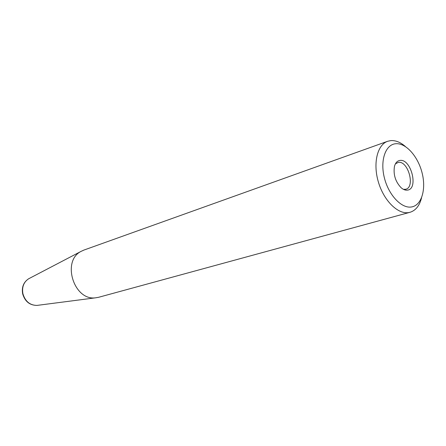 <?xml version="1.0" encoding="UTF-8"?>
<svg xmlns="http://www.w3.org/2000/svg" width="446" height="446" viewBox="0 0 446 446"><rect width="100%" height="100%" fill="white"/><g stroke="black" fill="none" stroke-linecap="round" stroke-linejoin="round"><path stroke-width="0.67" d="M421.565 197.784C419.558 205.69 415.7 210.529 409.986 212.302L98.677 297.276L95.556 297.822C74.014 300.961 61.492 261.228 80.943 251.449L83.82 250.106L387.619 141.293L390.858 140.596C395.674 140.3 400.53 142.285 405.425 146.55M395.435 163.821L398.378 162.361C408.129 160.621 415.46 187.041 405.821 189.249L403.479 189.36M399.973 160.426C411.112 158.525 418.816 189.082 407.427 190.124C405.375 190.392 403.262 189.589 401.093 187.705C395.451 181.728 393.227 174.676 394.426 166.542C395.396 162.851 397.241 160.816 399.973 160.426M411.647 206.944C401.69 208.873 388.617 195.181 384.352 177.742C379.936 160.32 385.567 144.398 395.78 143.729C405.932 142.804 418.013 156.457 422.094 172.892C426.315 189.305 421.676 205.272 411.647 206.944M409.986 212.302L408.893 212.547C398.1 214.682 383.934 200.895 378.425 182.174C372.784 163.487 377.255 144.794 387.619 141.293M37.999 305.281L36.99 305.41C29.91 305.326 25.216 301.418 22.897 293.68C21.809 287.046 23.716 282.089 28.605 278.8L29.508 278.332M80.943 251.449L28.605 278.8C23.549 282.195 21.559 287.191 22.651 293.786C24.92 301.463 29.698 305.337 36.99 305.41L95.556 297.822M405.821 189.249L404.271 189.712"/></g></svg>

